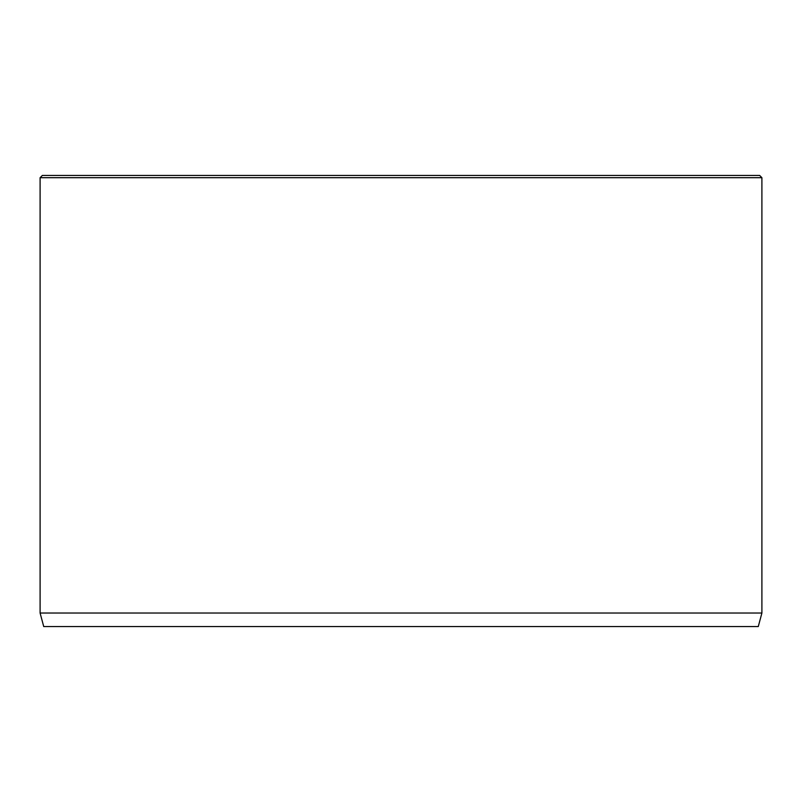<?xml version="1.0" encoding="UTF-8"?>
<svg xmlns="http://www.w3.org/2000/svg" width="802" height="802" viewBox="0 0 802 802"><rect width="100%" height="100%" fill="white"/><g stroke="black" fill="none" stroke-linecap="round" stroke-linejoin="round"><path stroke-width="1.2" d="M761.9 613.029L40.1 613.029L43.729 626.562L758.271 626.562L761.9 613.029L761.9 177.693L40.1 177.693L42.356 175.438L759.644 175.438L761.9 177.693M40.1 613.029L40.1 177.693"/></g></svg>
